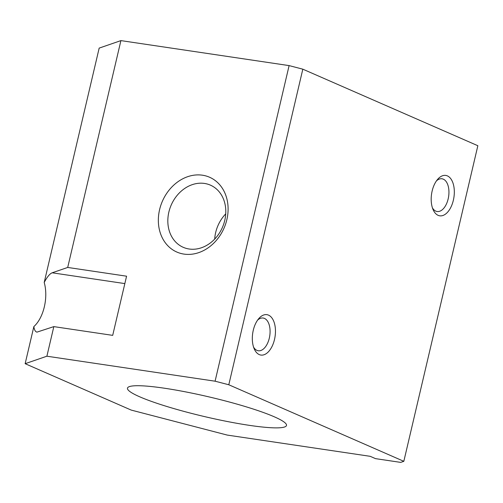<?xml version="1.0" encoding="UTF-8"?>
<svg xmlns="http://www.w3.org/2000/svg" width="503" height="503" viewBox="0 0 503 503"><rect width="100%" height="100%" fill="white"/><g stroke="black" fill="none" stroke-linecap="round" stroke-linejoin="round"><path stroke-width="0.75" d="M370.189 456.315L227.224 435.076L131.226 410.09L25.15 363.694L46.892 356.206L215.083 381.199L228.796 384.764L403.827 461.314L400.721 462.389L375.496 458.635L370.189 456.315M120.909 40.611L67.71 267.445L126.574 276.191L112.697 335.363L53.827 326.617L36.996 332.118C35.38 331.829 34.336 329.981 33.858 326.573A30.626 16.951 98.5 0 0 44.201 282.466L99.173 48.106L120.909 40.611L289.106 65.604L302.819 69.175L477.85 145.725L403.827 461.314M249.419 425.356A81.662 10.091 -166.8 0 0 286.496 425.444A81.662 10.091 -166.8 0 0 209.292 396.968A81.662 10.091 -166.8 0 0 127.479 388.146A81.662 10.091 -166.8 0 0 167.568 406.701A81.662 10.091 -166.8 0 0 249.419 425.356M438.132 215.347A20.416 11.299 -81.5 0 1 433.083 209.606A20.416 11.299 -81.5 0 1 437.572 179.426A20.416 11.299 -81.5 0 1 454.322 191.461A20.416 11.299 -81.5 0 1 438.132 215.347M259.265 354.596A20.416 11.299 -81.5 0 1 254.222 348.856A20.416 11.299 -81.5 0 1 258.705 318.676A20.416 11.299 -81.5 0 1 275.462 330.71A20.416 11.299 -81.5 0 1 259.265 354.596M302.819 69.175L228.796 384.764M289.106 65.604L215.083 381.199M202.483 175.207A40.831 33.632 113.6 0 1 217.73 238.705A40.831 33.632 113.6 0 1 159.47 230.047A40.831 33.632 113.6 0 1 202.483 175.207M53.827 326.617L46.892 356.206M33.858 326.573L25.15 363.694M67.71 267.445L52.18 272.796C49.797 273.707 47.137 276.933 44.201 282.466M204.501 183.444A33.927 27.942 113.6 0 1 210.411 185.142A33.927 27.942 113.6 0 1 222.42 227.419A33.927 27.942 113.6 0 1 183.218 247.306A33.927 27.942 113.6 0 1 169.876 208.5A33.927 27.942 113.6 0 1 204.501 183.444M214.699 239.07A33.927 27.942 113.6 0 1 225.734 213.844M257.58 320.147A16.549 9.161 -81.5 0 1 263.138 318.028A16.549 9.161 -81.5 0 1 269.765 335.746A16.549 9.161 -81.5 0 1 258.272 350.767A16.549 9.161 -81.5 0 1 256.958 350.384A16.549 9.161 -81.5 0 1 253.569 347.127M436.441 180.891A16.549 9.161 -81.5 0 1 441.999 178.779A16.549 9.161 -81.5 0 1 448.626 196.491A16.549 9.161 -81.5 0 1 437.138 211.511A16.549 9.161 -81.5 0 1 435.818 211.134A16.549 9.161 -81.5 0 1 432.435 207.877M124.838 283.591L52.18 272.796"/></g></svg>
